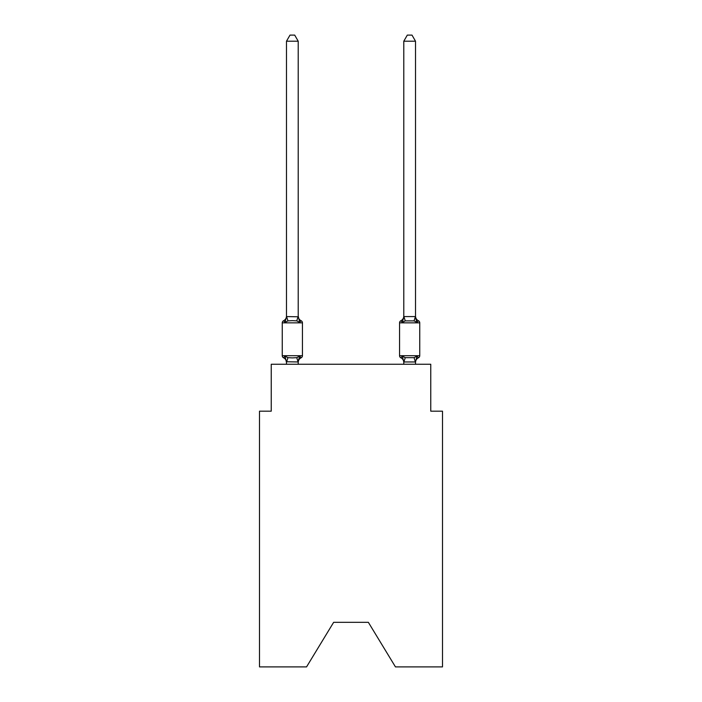 <?xml version="1.0" encoding="UTF-8"?>
<svg xmlns="http://www.w3.org/2000/svg" width="702" height="702" viewBox="0 0 702 702"><rect width="100%" height="100%" fill="white"/><g stroke="black" fill="none" stroke-linecap="round" stroke-linejoin="round"><path stroke-width="1.05" d="M368.357 622.323L395.454 666.9L442.497 666.9L442.497 411.179L430.765 411.179L430.765 364.259L271.235 364.259L271.235 411.179L259.503 411.179L259.503 666.9L306.546 666.9L333.643 622.323L368.357 622.323L333.643 622.323M298.122 361.995L296.744 357.66L299.684 356.151L298.21 361.96L286.486 361.749L286.486 362.443A5.16 5.16 0 0 0 283.582 357.801A2.343 2.343 0 0 1 282.257 355.695A2.343 2.343 0 0 0 283.582 357.801A2.343 2.343 0 0 1 282.257 355.695A2.343 2.343 0 0 0 283.582 357.801A2.343 2.343 0 0 1 282.257 355.695A2.343 2.343 0 0 0 283.582 357.801A2.343 2.343 0 0 1 282.257 355.695A2.343 2.343 0 0 0 283.582 357.801A2.343 2.343 0 0 1 282.257 355.695A2.343 2.343 0 0 0 283.582 357.801A2.343 2.343 0 0 1 282.257 355.695A2.343 2.343 0 0 0 283.582 357.801A2.343 2.343 0 0 1 282.257 355.695A2.343 2.343 0 0 0 283.582 357.801A2.343 2.343 0 0 1 282.257 355.695A2.343 2.343 0 0 0 283.582 357.801A2.343 2.343 0 0 1 282.257 355.695A2.343 2.343 0 0 0 283.582 357.801A2.343 2.343 0 0 1 282.257 355.695A2.343 2.343 0 0 0 283.582 357.801A2.343 2.343 0 0 1 282.257 355.695A2.343 2.343 0 0 0 283.582 357.801A2.343 2.343 0 0 1 282.257 355.695A2.343 2.343 0 0 0 283.582 357.801A2.343 2.343 0 0 1 282.257 355.695A2.343 2.343 0 0 0 283.582 357.801A2.343 2.343 0 0 1 282.257 355.695A2.343 2.343 0 0 0 283.582 357.801A2.343 2.343 0 0 1 282.257 355.695A2.343 2.343 0 0 0 283.582 357.801A2.343 2.343 0 0 1 282.257 355.695A2.343 2.343 0 0 0 283.582 357.801A2.343 2.343 0 0 1 282.257 355.695A2.343 2.343 0 0 0 283.582 357.801A2.343 2.343 0 0 1 282.257 355.695A2.343 2.343 0 0 0 283.582 357.801A2.343 2.343 0 0 1 282.257 355.695A2.343 2.343 0 0 0 283.582 357.801A2.343 2.343 0 0 1 282.257 355.695A2.343 2.343 0 0 0 283.582 357.801A2.343 2.343 0 0 1 282.257 355.695A2.343 2.343 0 0 0 283.582 357.801L285.021 356.151L283.582 357.801A2.343 2.343 0 0 1 282.257 355.695A2.343 2.343 0 0 0 283.582 357.801L285.021 356.151L283.582 357.801A2.343 2.343 0 0 1 282.257 355.695A2.343 2.343 0 0 0 283.582 357.801L285.021 356.151L283.582 357.801A2.343 2.343 0 0 1 282.257 355.695A2.343 2.343 0 0 0 283.582 357.801A2.343 2.343 0 0 1 282.257 355.695A2.343 2.343 0 0 0 283.582 357.801L285.021 356.151L283.582 357.801L285.021 356.151L283.582 357.801L285.021 356.151L283.582 357.801L285.021 356.151L283.582 357.801L285.021 356.151L283.582 357.801L285.021 356.151L283.582 357.801L285.021 356.151L283.582 357.801L285.021 356.151L283.582 357.801L285.021 356.151L283.582 357.801L285.021 356.151L283.582 357.801L285.021 356.151L283.582 357.801L285.021 356.151L287.952 357.66L292.348 357.897L296.744 357.66L299.684 356.151L301.114 357.801A2.343 2.343 0 0 0 302.439 355.695A2.343 2.343 0 0 1 301.114 357.801L300.447 357.476L301.114 357.801A2.343 2.343 0 0 0 302.439 355.695A2.343 2.343 0 0 1 301.114 357.801A2.343 2.343 0 0 0 302.439 355.695A2.343 2.343 0 0 1 301.114 357.801L300.447 357.476L301.114 357.801A2.343 2.343 0 0 0 302.439 355.695A2.343 2.343 0 0 1 301.114 357.801A2.343 2.343 0 0 0 302.439 355.695A2.343 2.343 0 0 1 301.114 357.801L300.447 357.476L301.114 357.801A2.343 2.343 0 0 0 302.439 355.695A2.343 2.343 0 0 1 301.114 357.801A2.343 2.343 0 0 0 302.439 355.695A2.343 2.343 0 0 1 301.114 357.801L300.447 357.476L301.114 357.801A2.343 2.343 0 0 0 302.439 355.695A2.343 2.343 0 0 1 301.114 357.801A2.343 2.343 0 0 0 302.439 355.695A2.343 2.343 0 0 1 301.114 357.801L300.447 357.476L301.114 357.801A2.343 2.343 0 0 0 302.439 355.695A2.343 2.343 0 0 1 301.114 357.801A2.343 2.343 0 0 0 302.439 355.695A2.343 2.343 0 0 1 301.114 357.801L300.447 357.476L301.114 357.801A2.343 2.343 0 0 0 302.439 355.695A2.343 2.343 0 0 1 301.114 357.801A2.343 2.343 0 0 0 302.439 355.695A2.343 2.343 0 0 1 301.114 357.801L300.447 357.476L301.114 357.801A2.343 2.343 0 0 0 302.439 355.695A2.343 2.343 0 0 1 301.114 357.801A2.343 2.343 0 0 0 302.439 355.695A2.343 2.343 0 0 1 301.114 357.801L300.447 357.476L301.114 357.801A2.343 2.343 0 0 0 302.439 355.695A2.343 2.343 0 0 1 301.114 357.801A2.343 2.343 0 0 0 302.439 355.695A2.343 2.343 0 0 1 301.114 357.801L300.447 357.476L301.114 357.801A2.343 2.343 0 0 0 302.439 355.695A2.343 2.343 0 0 1 301.114 357.801A2.343 2.343 0 0 0 302.439 355.695A2.343 2.343 0 0 1 301.114 357.801L300.447 357.476L301.114 357.801A2.343 2.343 0 0 0 302.439 355.695A2.343 2.343 0 0 1 301.114 357.801A2.343 2.343 0 0 0 302.439 355.695A2.343 2.343 0 0 1 301.114 357.801L300.447 357.476L301.114 357.801A2.343 2.343 0 0 0 302.439 355.695A2.343 2.343 0 0 1 301.114 357.801A2.343 2.343 0 0 0 302.439 355.695A2.343 2.343 0 0 1 301.114 357.801L300.447 357.476L301.114 357.801A2.343 2.343 0 0 0 302.439 355.695A2.343 2.343 0 0 1 301.114 357.801A2.343 2.343 0 0 0 302.439 355.695A2.343 2.343 0 0 1 301.114 357.801L299.684 356.151L301.114 357.801A5.16 5.16 0 0 0 298.21 362.443M298.21 316.093A5.16 5.16 0 0 0 301.114 320.735L299.684 322.385L296.744 320.875L292.348 320.647L287.952 320.875L285.021 322.385L283.582 320.735A2.343 2.343 0 0 0 282.257 322.85A2.343 2.343 0 0 1 283.582 320.735L285.021 322.385L283.582 320.735A2.343 2.343 0 0 0 282.257 322.85A2.343 2.343 0 0 1 283.582 320.735L285.021 322.385L283.582 320.735A2.343 2.343 0 0 0 282.257 322.85A2.343 2.343 0 0 1 283.582 320.735L285.021 322.385L283.582 320.735A2.343 2.343 0 0 0 282.257 322.85A2.343 2.343 0 0 1 283.582 320.735L285.021 322.385L283.582 320.735A2.343 2.343 0 0 0 282.257 322.85A2.343 2.343 0 0 1 283.582 320.735L285.021 322.385L283.582 320.735A2.343 2.343 0 0 0 282.257 322.85A2.343 2.343 0 0 1 283.582 320.735L285.021 322.385L283.582 320.735A2.343 2.343 0 0 0 282.257 322.85A2.343 2.343 0 0 1 283.582 320.735L285.021 322.385L283.582 320.735A2.343 2.343 0 0 0 282.257 322.85A2.343 2.343 0 0 1 283.582 320.735L285.021 322.385L283.582 320.735A2.343 2.343 0 0 0 282.257 322.85A2.343 2.343 0 0 1 283.582 320.735L285.021 322.385L283.582 320.735A2.343 2.343 0 0 0 282.257 322.85A2.343 2.343 0 0 1 283.582 320.735L285.021 322.385L283.582 320.735A2.343 2.343 0 0 0 282.257 322.85A2.343 2.343 0 0 1 283.582 320.735L285.021 322.385L283.582 320.735A2.343 2.343 0 0 0 282.257 322.85A2.343 2.343 0 0 1 283.582 320.735L285.021 322.385L283.582 320.735A2.343 2.343 0 0 0 282.257 322.85A2.343 2.343 0 0 1 283.582 320.735L285.021 322.385L283.582 320.735A2.343 2.343 0 0 0 282.257 322.85A2.343 2.343 0 0 1 283.582 320.735L285.021 322.385L283.582 320.735A2.343 2.343 0 0 0 282.257 322.85A2.343 2.343 0 0 1 283.582 320.735L285.021 322.385L283.582 320.735A2.343 2.343 0 0 0 282.257 322.85A2.343 2.343 0 0 1 283.582 320.735L285.021 322.385L283.582 320.735A2.343 2.343 0 0 0 282.257 322.85A2.343 2.343 0 0 1 283.582 320.735L285.021 322.385L283.582 320.735A2.343 2.343 0 0 0 282.257 322.85A2.343 2.343 0 0 1 283.582 320.735L285.021 322.385L283.582 320.735A2.343 2.343 0 0 0 282.257 322.85A2.343 2.343 0 0 1 283.582 320.735L285.021 322.385L283.582 320.735A2.343 2.343 0 0 0 282.257 322.85A2.343 2.343 0 0 1 283.582 320.735L285.021 322.385L283.582 320.735A2.343 2.343 0 0 0 282.257 322.85A2.343 2.343 0 0 1 283.582 320.735L285.021 322.385L283.582 320.735A2.343 2.343 0 0 0 282.257 322.85A2.343 2.343 0 0 1 283.582 320.735L285.021 322.385L283.582 320.735A2.343 2.343 0 0 0 282.257 322.85A2.343 2.343 0 0 1 283.582 320.735L285.021 322.385L283.582 320.735A2.343 2.343 0 0 0 282.257 322.85A2.343 2.343 0 0 1 283.582 320.735L285.021 322.385L283.582 320.735A2.343 2.343 0 0 0 282.257 322.85A2.343 2.343 0 0 1 283.582 320.735L285.021 322.385L286.486 316.576L298.21 316.786L298.21 316.093L299.684 322.385L301.114 320.735A2.343 2.343 0 0 1 302.439 322.85L302.439 355.695L302.439 322.85L302.439 355.695L302.439 322.85L302.439 355.695L302.439 322.85L302.439 355.695L302.439 322.85L302.439 355.695L302.439 322.85L302.439 355.695L302.439 322.85L302.439 355.695L302.439 322.85L302.439 355.695L302.439 322.85L302.439 355.695L302.439 322.85L302.439 355.695L302.439 322.85L302.439 355.695L302.439 322.85L302.439 355.695L302.439 322.85L302.439 355.695L302.439 322.85L302.439 355.695L302.439 322.85L302.439 355.695L302.439 322.85L302.439 355.695L302.439 322.85L302.439 355.695L282.257 355.695L282.257 322.85L302.439 322.85M298.21 361.749L298.762 358.985M415.514 362.443L415.514 362.443A5.16 5.16 0 0 1 418.418 357.801L416.979 356.151L418.418 357.801A2.343 2.343 0 0 0 419.743 355.695A2.343 2.343 0 0 1 418.418 357.801A2.343 2.343 0 0 0 419.743 355.695A2.343 2.343 0 0 1 418.418 357.801A2.343 2.343 0 0 0 419.743 355.695A2.343 2.343 0 0 1 418.418 357.801A2.343 2.343 0 0 0 419.743 355.695A2.343 2.343 0 0 1 418.418 357.801A2.343 2.343 0 0 0 419.743 355.695A2.343 2.343 0 0 1 418.418 357.801A2.343 2.343 0 0 0 419.743 355.695A2.343 2.343 0 0 1 418.418 357.801A2.343 2.343 0 0 0 419.743 355.695A2.343 2.343 0 0 1 418.418 357.801A2.343 2.343 0 0 0 419.743 355.695A2.343 2.343 0 0 1 418.418 357.801A2.343 2.343 0 0 0 419.743 355.695A2.343 2.343 0 0 1 418.418 357.801A2.343 2.343 0 0 0 419.743 355.695A2.343 2.343 0 0 1 418.418 357.801A2.343 2.343 0 0 0 419.743 355.695A2.343 2.343 0 0 1 418.418 357.801A2.343 2.343 0 0 0 419.743 355.695A2.343 2.343 0 0 1 418.418 357.801A2.343 2.343 0 0 0 419.743 355.695L419.743 322.85L399.561 322.85L399.561 355.695A2.343 2.343 0 0 0 400.886 357.801A2.343 2.343 0 0 1 399.561 355.695A2.343 2.343 0 0 0 400.886 357.801L402.316 356.151L400.886 357.801A5.16 5.16 0 0 1 403.79 362.443L403.79 361.749L403.79 362.443A5.16 5.16 0 0 0 400.886 357.801A2.343 2.343 0 0 1 399.561 355.695A2.343 2.343 0 0 0 400.886 357.801L402.316 356.151L400.886 357.801A2.343 2.343 0 0 1 399.561 355.695A2.343 2.343 0 0 0 400.886 357.801L402.316 356.151L400.886 357.801A5.16 5.16 0 0 1 403.79 362.443A5.16 5.16 0 0 0 400.886 357.801A2.343 2.343 0 0 1 399.561 355.695A2.343 2.343 0 0 0 400.886 357.801A2.343 2.343 0 0 1 399.561 355.695A2.343 2.343 0 0 0 400.886 357.801A5.16 5.16 0 0 1 403.79 362.443A5.16 5.16 0 0 0 400.886 357.801A2.343 2.343 0 0 1 399.561 355.695A2.343 2.343 0 0 0 400.886 357.801A2.343 2.343 0 0 1 399.561 355.695A2.343 2.343 0 0 0 400.886 357.801A5.16 5.16 0 0 1 403.79 362.443A5.16 5.16 0 0 0 400.886 357.801A2.343 2.343 0 0 1 399.561 355.695A2.343 2.343 0 0 0 400.886 357.801A2.343 2.343 0 0 1 399.561 355.695A2.343 2.343 0 0 0 400.886 357.801A5.16 5.16 0 0 1 403.79 362.443A5.16 5.16 0 0 0 400.886 357.801A2.343 2.343 0 0 1 399.561 355.695A2.343 2.343 0 0 0 400.886 357.801A2.343 2.343 0 0 1 399.561 355.695A2.343 2.343 0 0 0 400.886 357.801A5.16 5.16 0 0 1 403.79 362.443A5.16 5.16 0 0 0 400.886 357.801A2.343 2.343 0 0 1 399.561 355.695A2.343 2.343 0 0 0 400.886 357.801A2.343 2.343 0 0 1 399.561 355.695A2.343 2.343 0 0 0 400.886 357.801A5.16 5.16 0 0 1 403.79 362.443A5.16 5.16 0 0 0 400.886 357.801A2.343 2.343 0 0 1 399.561 355.695A2.343 2.343 0 0 0 400.886 357.801A2.343 2.343 0 0 1 399.561 355.695A2.343 2.343 0 0 0 400.886 357.801A5.16 5.16 0 0 1 403.79 362.443A5.16 5.16 0 0 0 400.886 357.801A2.343 2.343 0 0 1 399.561 355.695A2.343 2.343 0 0 0 400.886 357.801A2.343 2.343 0 0 1 399.561 355.695A2.343 2.343 0 0 0 400.886 357.801A5.16 5.16 0 0 1 403.79 362.443A5.16 5.16 0 0 0 400.886 357.801A2.343 2.343 0 0 1 399.561 355.695A2.343 2.343 0 0 0 400.886 357.801A2.343 2.343 0 0 1 399.561 355.695A2.343 2.343 0 0 0 400.886 357.801A5.16 5.16 0 0 1 403.79 362.443A5.16 5.16 0 0 0 400.886 357.801A2.343 2.343 0 0 1 399.561 355.695A2.343 2.343 0 0 0 400.886 357.801A2.343 2.343 0 0 1 399.561 355.695A2.343 2.343 0 0 0 400.886 357.801A5.16 5.16 0 0 1 403.79 362.443A5.16 5.16 0 0 0 400.886 357.801A2.343 2.343 0 0 1 399.561 355.695A2.343 2.343 0 0 0 400.886 357.801A2.343 2.343 0 0 1 399.561 355.695A2.343 2.343 0 0 0 400.886 357.801A5.16 5.16 0 0 1 403.79 362.443A5.16 5.16 0 0 0 400.886 357.801A2.343 2.343 0 0 1 399.561 355.695A2.343 2.343 0 0 0 400.886 357.801A2.343 2.343 0 0 1 399.561 355.695L419.743 355.695M402.869 320.533L402.316 322.385L400.886 320.735L402.316 322.385L402.869 320.533L402.316 322.385L402.869 320.533L402.316 322.385L402.869 320.533L402.316 322.385L402.869 320.533L402.316 322.385L402.869 320.533L402.316 322.385L402.869 320.533L402.316 322.385L402.869 320.533L402.316 322.385L402.869 320.533L402.316 322.385L402.869 320.533L402.316 322.385L402.869 320.533L402.316 322.385L402.869 320.533L402.316 322.385L402.869 320.533L402.316 322.385L405.256 320.875L414.048 320.875L416.979 322.385L418.418 320.735L416.979 322.385L415.76 318.559L416.979 322.385L418.418 320.735L416.979 322.385L415.76 318.559L416.979 322.385L418.418 320.735L416.979 322.385L415.76 318.559L416.979 322.385L418.418 320.735L416.979 322.385L415.76 318.559L416.979 322.385L418.418 320.735L416.979 322.385L415.76 318.559L416.979 322.385L418.418 320.735L416.979 322.385L415.76 318.559L416.979 322.385L418.418 320.735L416.979 322.385L415.76 318.559L416.979 322.385L418.418 320.735L416.979 322.385L415.76 318.559L416.979 322.385L418.418 320.735L416.979 322.385L415.76 318.559L416.979 322.385L418.418 320.735L416.979 322.385L415.76 318.559L416.979 322.385L418.418 320.735L416.979 322.385L415.76 318.559L416.979 322.385L418.418 320.735A2.343 2.343 0 0 1 419.743 322.85A2.343 2.343 0 0 0 418.418 320.735L416.979 322.385L415.76 318.559L416.979 322.385L418.418 320.735A5.16 5.16 0 0 1 415.514 316.093A5.16 5.16 0 0 0 418.418 320.735A2.343 2.343 0 0 1 419.743 322.85A2.343 2.343 0 0 0 418.418 320.735A5.16 5.16 0 0 1 415.514 316.093A5.16 5.16 0 0 0 418.418 320.735A2.343 2.343 0 0 1 419.743 322.85A2.343 2.343 0 0 0 418.418 320.735A5.16 5.16 0 0 1 415.514 316.093A5.16 5.16 0 0 0 418.418 320.735A2.343 2.343 0 0 1 419.743 322.85A2.343 2.343 0 0 0 418.418 320.735A5.16 5.16 0 0 1 415.514 316.093A5.16 5.16 0 0 0 418.418 320.735A2.343 2.343 0 0 1 419.743 322.85A2.343 2.343 0 0 0 418.418 320.735A5.16 5.16 0 0 1 415.514 316.093A5.16 5.16 0 0 0 418.418 320.735A2.343 2.343 0 0 1 419.743 322.85A2.343 2.343 0 0 0 418.418 320.735A5.16 5.16 0 0 1 415.514 316.093A5.16 5.16 0 0 0 418.418 320.735A2.343 2.343 0 0 1 419.743 322.85A2.343 2.343 0 0 0 418.418 320.735A5.16 5.16 0 0 1 415.514 316.093A5.16 5.16 0 0 0 418.418 320.735A2.343 2.343 0 0 1 419.743 322.85A2.343 2.343 0 0 0 418.418 320.735A5.16 5.16 0 0 1 415.514 316.093A5.16 5.16 0 0 0 418.418 320.735A2.343 2.343 0 0 1 419.743 322.85A2.343 2.343 0 0 0 418.418 320.735A5.16 5.16 0 0 1 415.514 316.093A5.16 5.16 0 0 0 418.418 320.735A2.343 2.343 0 0 1 419.743 322.85A2.343 2.343 0 0 0 418.418 320.735A5.16 5.16 0 0 1 415.514 316.093A5.16 5.16 0 0 0 418.418 320.735A2.343 2.343 0 0 1 419.743 322.85A2.343 2.343 0 0 0 418.418 320.735A5.16 5.16 0 0 1 415.514 316.093A5.16 5.16 0 0 0 418.418 320.735A2.343 2.343 0 0 1 419.743 322.85A2.343 2.343 0 0 0 418.418 320.735A5.16 5.16 0 0 1 415.514 316.093A5.16 5.16 0 0 0 418.418 320.735A2.343 2.343 0 0 1 419.743 322.85M415.514 364.259L415.514 361.96L403.79 361.96L402.316 356.151L400.886 357.801A5.16 5.16 0 0 1 403.79 362.443M403.79 316.576L415.514 316.576L415.514 41.199L403.79 41.199L403.79 316.786L402.316 322.385L400.886 320.735A2.343 2.343 0 0 0 399.561 322.85M298.21 316.576L298.21 41.199L286.486 41.199L286.486 316.576M299.684 356.151L301.114 357.801M403.79 361.96L403.79 364.259M402.316 322.385L400.886 320.735A5.16 5.16 0 0 0 403.79 316.093M402.316 356.151L400.886 357.801L402.316 356.151L400.886 357.801L402.316 356.151L400.886 357.801L402.316 356.151L400.886 357.801L402.316 356.151L400.886 357.801L402.316 356.151L400.886 357.801L402.316 356.151L400.886 357.801L402.316 356.151L400.886 357.801L402.316 356.151L400.886 357.801L402.316 356.151L400.886 357.801L402.316 356.151L405.256 357.66L414.048 357.66L416.979 356.151L415.514 361.96M283.582 320.735A5.16 5.16 0 0 0 286.486 316.093L286.486 316.786M298.21 364.259L298.21 361.96M286.486 364.259L286.486 361.96M285.021 356.151L286.486 362.443M286.486 41.199L290.005 35.1L294.691 35.1L298.21 41.199M415.514 316.576L416.979 322.385L415.76 318.559M418.418 320.735A5.16 5.16 0 0 1 415.514 316.093M403.79 41.199L407.309 35.1L411.995 35.1L415.514 41.199M287.952 357.66L286.574 361.995M286.574 316.549L287.952 320.875M298.122 316.549L296.744 320.875M415.426 361.995L414.048 357.66M403.878 361.995L405.256 357.66M414.048 320.875L415.426 316.549M405.256 320.875L403.878 316.549"/></g></svg>
